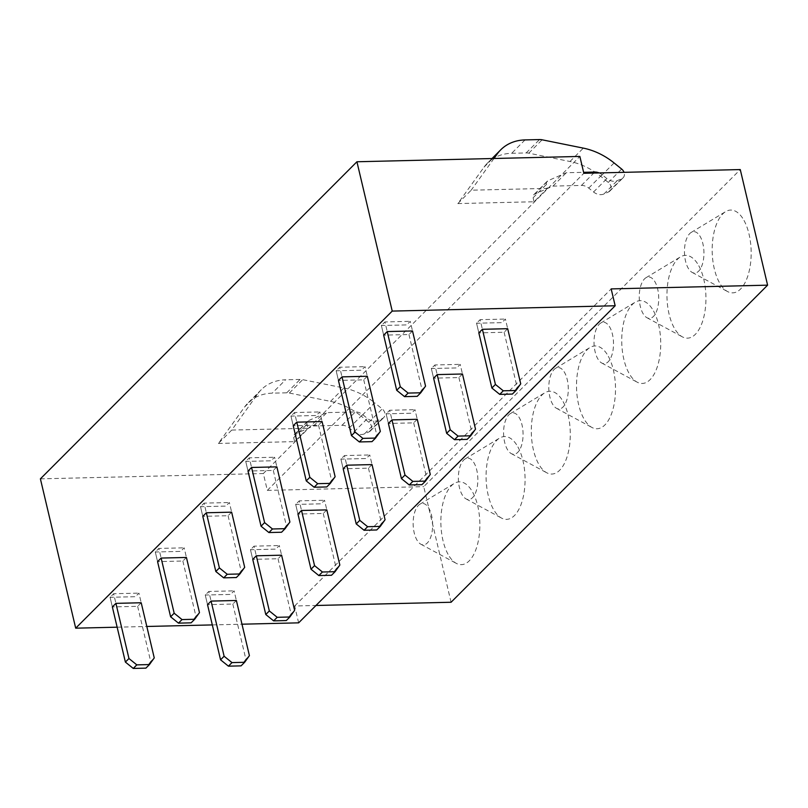 <?xml version="1.0" encoding="UTF-8"?>
<svg xmlns="http://www.w3.org/2000/svg" width="808" height="808" viewBox="0 0 808 808"><rect width="100%" height="100%" fill="white"/><g stroke="black" fill="none" stroke-linecap="round" stroke-linejoin="round"><path stroke-width="0.61" stroke-dasharray="4.04 3.03" d="M451.076 602.253L423.745 486.658L740.269 169.569M449.389 556.52A41.41 19.483 -91.4 0 0 456.257 563.348A41.41 19.483 -91.4 0 0 478.286 541.057A41.41 19.483 -91.4 0 0 471.337 489.981A41.41 19.483 -91.4 0 0 454.349 483.396A41.41 19.483 -91.4 0 0 441.057 515.777A41.41 19.483 -91.4 0 0 449.389 556.52M516.554 444.683A41.41 19.483 -91.4 0 0 499.566 438.098A41.41 19.483 -91.4 0 0 486.275 470.478A41.41 19.483 -91.4 0 0 494.607 511.222A41.41 19.483 -91.4 0 0 501.475 518.049A41.41 19.483 -91.4 0 0 523.503 495.759A41.41 19.483 -91.4 0 0 516.554 444.683M561.772 399.384A41.41 19.483 -91.4 0 0 544.784 392.799A41.41 19.483 -91.4 0 0 531.492 425.18A41.41 19.483 -91.4 0 0 539.825 465.923A41.41 19.483 -91.4 0 0 546.693 472.751A41.41 19.483 -91.4 0 0 568.721 450.46A41.41 19.483 -91.4 0 0 561.772 399.384M606.99 354.086A41.41 19.483 -91.4 0 0 590.002 347.501A41.41 19.483 -91.4 0 0 576.71 379.881A41.41 19.483 -91.4 0 0 585.043 420.625A41.41 19.483 -91.4 0 0 591.91 427.452A41.41 19.483 -91.4 0 0 613.939 405.161A41.41 19.483 -91.4 0 0 606.99 354.086M652.207 308.787A41.41 19.483 -91.4 0 0 635.219 302.202A41.41 19.483 -91.4 0 0 621.928 334.583A41.41 19.483 -91.4 0 0 630.26 375.326A41.41 19.483 -91.4 0 0 637.128 382.154A41.41 19.483 -91.4 0 0 659.156 359.863A41.41 19.483 -91.4 0 0 652.207 308.787M697.425 263.489A41.41 19.483 -91.4 0 0 680.437 256.904A41.41 19.483 -91.4 0 0 667.145 289.284A41.41 19.483 -91.4 0 0 675.478 330.028A41.41 19.483 -91.4 0 0 682.346 336.855A41.41 19.483 -91.4 0 0 704.374 314.565A41.41 19.483 -91.4 0 0 697.425 263.489M742.643 218.19A41.41 19.483 -91.4 0 0 725.655 211.605A41.41 19.483 -91.4 0 0 712.363 243.986A41.41 19.483 -91.4 0 0 720.696 284.729A41.41 19.483 -91.4 0 0 727.564 291.557A41.41 19.483 -91.4 0 0 749.592 269.266A41.41 19.483 -91.4 0 0 742.643 218.19M298.637 622.847L294.647 605.99L315.968 605.485M117.14 627.19L146.814 626.473M212.312 624.917L241.986 624.2M40.4 478.851L263.337 473.528L267.317 490.385L423.745 486.658M263.337 473.528L579.861 156.439M231.744 430.068L307.969 428.25L307.02 424.24A4.242 3.414 44.9 0 1 307.767 421.15A4.242 3.414 44.9 0 1 308.636 420.564L326.876 412.605L355.348 411.929A10.615 8.545 44.9 0 1 362.641 414.585L367.458 418.483A10.615 8.545 44.9 0 0 377.821 420.493L382.416 418.483A6.373 5.131 44.9 0 0 383.709 417.605A6.373 5.131 44.9 0 0 382.214 408.919L374.649 402.808L361.297 416.181A63.701 51.278 -135.1 0 0 330.533 401.374L289.345 393.041A12.736 10.252 44.9 0 0 286.739 392.809L272.235 393.163A49.278 39.663 -135.1 0 0 247.945 403.061A49.278 39.663 -135.1 0 0 244.602 406.99L218.392 443.441L231.744 430.068L257.954 393.617A49.278 39.663 -135.1 0 1 261.297 389.678A49.278 39.663 -135.1 0 1 285.588 379.79L272.235 393.163M218.392 443.441L294.617 441.623L307.969 428.25M492.022 158.54L487.386 163.186A49.278 39.663 -135.1 0 0 484.043 167.125L457.833 203.576L534.058 201.758L547.41 188.375L546.46 184.376A4.242 3.414 44.9 0 1 547.208 181.285A4.242 3.414 44.9 0 1 548.077 180.689L566.317 172.74L583.608 172.326M457.833 203.576L471.185 190.203L547.41 188.375M294.647 605.99L611.171 288.9M267.317 490.385L583.841 173.296M294.617 441.623L293.668 437.613A4.242 3.414 44.9 0 1 294.415 434.522A4.242 3.414 44.9 0 1 295.284 433.936L313.534 425.978L341.996 425.301A10.615 8.545 44.9 0 1 349.288 427.967L354.106 431.866A10.615 8.545 44.9 0 0 364.469 433.866L369.064 431.866A6.373 5.131 44.9 0 0 370.357 430.977A6.373 5.131 44.9 0 0 368.862 422.291L361.297 416.181M313.534 425.978L326.876 412.605M330.533 401.374L343.885 387.991L302.697 379.669A12.736 10.252 44.9 0 0 300.091 379.437L285.588 379.79M343.885 387.991A63.701 51.278 -135.1 0 1 374.649 402.808M534.058 201.758L533.108 197.748A4.242 3.414 44.9 0 1 533.856 194.657A4.242 3.414 44.9 0 1 534.724 194.072L552.975 186.113L581.437 185.436A10.615 8.545 44.9 0 1 588.729 188.092L593.547 191.991A10.615 8.545 44.9 0 0 603.909 194.001L608.505 191.991A6.373 5.131 44.9 0 0 609.798 191.112A6.373 5.131 44.9 0 0 608.303 182.426L600.738 176.316A63.701 51.278 -135.1 0 0 569.973 161.499L528.785 153.177A12.736 10.252 44.9 0 0 526.18 152.944L511.676 153.288A49.278 39.663 -135.1 0 0 487.386 163.186M588.729 188.092L602.081 174.72L606.899 178.618A10.615 8.545 44.9 0 0 617.261 180.628L621.857 178.618A6.373 5.131 44.9 0 0 623.15 177.73A6.373 5.131 44.9 0 0 624.039 172.336M602.081 174.72A10.615 8.545 44.9 0 0 599.132 172.932M552.975 186.113L566.317 172.74M493.981 158.489L471.185 190.203M428.381 507.515A20.705 9.736 88.6 0 1 431.856 533.048A20.705 9.736 88.6 0 1 420.837 544.198A20.705 9.736 88.6 0 1 417.403 540.784A20.705 9.736 88.6 0 1 413.241 520.413A20.705 9.736 88.6 0 1 419.887 504.222A20.705 9.736 88.6 0 1 428.381 507.515M473.599 462.216A20.705 9.736 88.6 0 1 477.074 487.749A20.705 9.736 88.6 0 1 466.054 498.9A20.705 9.736 88.6 0 1 462.62 495.486A20.705 9.736 88.6 0 1 458.459 475.104A20.705 9.736 88.6 0 1 465.105 458.924A20.705 9.736 88.6 0 1 473.599 462.216M518.817 416.918A20.705 9.736 88.6 0 1 522.291 442.451A20.705 9.736 88.6 0 1 511.282 453.601A20.705 9.736 88.6 0 1 507.838 450.187A20.705 9.736 88.6 0 1 503.677 429.805A20.705 9.736 88.6 0 1 510.323 413.625A20.705 9.736 88.6 0 1 518.817 416.918M564.035 371.619A20.705 9.736 88.6 0 1 567.509 397.152A20.705 9.736 88.6 0 1 556.5 408.303A20.705 9.736 88.6 0 1 553.056 404.889A20.705 9.736 88.6 0 1 548.895 384.507A20.705 9.736 88.6 0 1 555.54 368.327A20.705 9.736 88.6 0 1 564.035 371.619M609.252 326.321A20.705 9.736 88.6 0 1 612.727 351.854A20.705 9.736 88.6 0 1 601.718 363.004A20.705 9.736 88.6 0 1 598.274 359.59A20.705 9.736 88.6 0 1 594.112 339.209A20.705 9.736 88.6 0 1 600.758 323.028A20.705 9.736 88.6 0 1 609.252 326.321M654.47 281.022A20.705 9.736 88.6 0 1 657.944 306.555A20.705 9.736 88.6 0 1 646.935 317.706A20.705 9.736 88.6 0 1 643.491 314.292A20.705 9.736 88.6 0 1 639.33 293.91A20.705 9.736 88.6 0 1 645.976 277.73A20.705 9.736 88.6 0 1 654.47 281.022M699.688 235.714A20.705 9.736 88.6 0 1 703.162 261.257A20.705 9.736 88.6 0 1 692.153 272.407A20.705 9.736 88.6 0 1 688.709 268.993A20.705 9.736 88.6 0 1 684.548 248.612A20.705 9.736 88.6 0 1 691.194 232.431A20.705 9.736 88.6 0 1 699.688 235.714M186.426 557.459L182.861 561.025L157.57 561.631L155.298 551.995L158.853 548.43L161.135 558.065L158.853 548.43L184.153 547.824L158.853 548.43L155.298 551.995L180.588 551.399L184.153 547.824L186.426 557.459L184.153 547.824L180.588 551.399L155.298 551.995L157.57 561.631M141.208 602.758L137.643 606.323L112.352 606.929L110.08 597.294L113.635 593.729L115.918 603.364L113.635 593.729L138.936 593.123L113.635 593.729L110.08 597.294L135.37 596.698L138.936 593.123L141.208 602.758L138.936 593.123L135.37 596.698L110.08 597.294L112.352 606.929M231.643 512.161L228.078 515.726L202.788 516.332L200.515 506.697L204.071 503.131L206.353 512.767L204.071 503.131L229.371 502.526L204.071 503.131L200.515 506.697L225.806 506.101L229.371 502.526L231.643 512.161L229.371 502.526L225.806 506.101L200.515 506.697L202.788 516.332M276.861 466.862L273.296 470.428L248.006 471.034L245.733 461.398L249.298 457.833L251.571 467.468L249.298 457.833L274.589 457.227L249.298 457.833L245.733 461.398L271.023 460.802L274.589 457.227L276.861 466.862L274.589 457.227L271.023 460.802L245.733 461.398L248.006 471.034M322.079 421.564L318.524 425.129L293.223 425.735L290.951 416.1L294.516 412.534L296.788 422.17L294.516 412.534L319.806 411.929L294.516 412.534L290.951 416.1L316.241 415.504L319.806 411.929L322.079 421.564L319.806 411.929L316.241 415.504L290.951 416.1L293.223 425.735M367.297 376.265L363.741 379.831L338.441 380.437L336.168 370.801L339.734 367.236L342.006 376.871L339.734 367.236L365.024 366.63L339.734 367.236L336.168 370.801L361.459 370.205L365.024 366.63L367.297 376.265L365.024 366.63L361.459 370.205L336.168 370.801L338.441 380.437M412.514 330.967L408.959 334.532L383.659 335.138L381.386 325.503L384.951 321.938L387.224 331.573L384.951 321.938L410.242 321.332L384.951 321.938L381.386 325.503L406.676 324.907L410.242 321.332L412.514 330.967L410.242 321.332L406.676 324.907L381.386 325.503L383.659 335.138M236.38 600.485L232.815 604.051L207.525 604.657L205.252 595.021L208.807 591.456L211.09 601.091L208.807 591.456L234.098 590.85L208.807 591.456L205.252 595.021L230.543 594.425L234.098 590.85L236.38 600.485L234.098 590.85L230.543 594.425L205.252 595.021L207.525 604.657M281.598 555.187L278.033 558.752L252.742 559.358L250.47 549.723L254.025 546.158L256.308 555.793L254.025 546.158L279.315 545.552L254.025 546.158L250.47 549.723L275.76 549.127L279.315 545.552L281.598 555.187L279.315 545.552L275.76 549.127L250.47 549.723L252.742 559.358M326.816 509.888L323.25 513.454L297.96 514.06L295.688 504.424L299.243 500.859L301.525 510.494L299.243 500.859L324.533 500.253L299.243 500.859L295.688 504.424L320.978 503.828L324.533 500.253L326.816 509.888L324.533 500.253L320.978 503.828L295.688 504.424L297.96 514.06M372.034 464.59L368.468 468.155L343.178 468.761L340.905 459.126L344.461 455.56L346.743 465.196L344.461 455.56L369.751 454.954L344.461 455.56L340.905 459.126L366.196 458.53L369.751 454.954L372.034 464.59L369.751 454.954L366.196 458.53L340.905 459.126L343.178 468.761M417.251 419.291L413.686 422.857L388.396 423.463L386.123 413.827L389.678 410.262L391.961 419.897L389.678 410.262L414.969 409.656L389.678 410.262L386.123 413.827L411.413 413.231L414.969 409.656L417.251 419.291L414.969 409.656L411.413 413.231L386.123 413.827L388.396 423.463M462.469 373.993L458.904 377.558L433.613 378.164L431.341 368.529L434.896 364.964L437.179 374.599L434.896 364.964L460.186 364.358L434.896 364.964L431.341 368.529L456.631 367.933L460.186 364.358L462.469 373.993L460.186 364.358L456.631 367.933L431.341 368.529L433.613 378.164M507.687 328.694L504.121 332.26L478.831 332.866L476.558 323.23L480.114 319.665L482.396 329.3L480.114 319.665L505.404 319.059L480.114 319.665L476.558 323.23L501.849 322.634L505.404 319.059L507.687 328.694L505.404 319.059L501.849 322.634L476.558 323.23L478.831 332.866M137.643 606.323L150.682 661.479L154.247 657.914M182.861 561.025L195.9 616.181L199.465 612.615M228.078 515.726L241.117 570.882L244.683 567.317M273.296 470.428L286.335 525.584L289.9 522.019M318.524 425.129L331.553 480.285L335.118 476.72M363.741 379.831L376.77 434.987L380.336 431.421M408.959 334.532L421.988 389.688L425.553 386.123M232.815 604.051L245.854 659.207L249.409 655.641M278.033 558.752L291.072 613.908L294.627 610.343M323.25 513.454L336.29 568.61L339.845 565.045M368.468 468.155L381.507 523.311L385.062 519.746M413.686 422.857L426.725 478.013L430.28 474.447M458.904 377.558L471.943 432.714L475.508 429.149M504.121 332.26L517.16 387.416L520.726 383.851M150.682 661.479L145.894 668.135M195.9 616.181L191.112 622.837M241.117 570.882L236.34 577.538M286.335 525.584L281.558 532.24M331.553 480.285L326.775 486.941M376.77 434.987L371.993 441.643M421.988 389.688L417.211 396.344M245.854 659.207L241.067 665.863M291.072 613.908L286.284 620.564M336.29 568.61L331.502 575.266M381.507 523.311L376.72 529.967M426.725 478.013L421.938 484.669M471.943 432.714L467.155 439.37M517.16 387.416L512.373 394.072M369.064 431.866L382.416 418.483M364.469 433.866L377.821 420.493M354.106 431.866L367.458 418.483M368.862 422.291L382.214 408.919M349.288 427.967L362.641 414.585M341.996 425.301L355.348 411.929M295.284 433.936L308.636 420.564M293.668 437.613L307.02 424.24M244.602 406.99L257.954 393.617M286.739 392.809L300.091 379.437M289.345 393.041L302.697 379.669M603.909 194.001L617.261 180.628M608.505 191.991L621.857 178.618M593.547 191.991L606.899 178.618M608.303 182.426L621.655 169.054M581.437 185.436L593.779 173.064M534.724 194.072L548.077 180.689M533.108 197.748L546.46 184.376M484.043 167.125L492.627 158.519M525.028 139.915L511.676 153.288M526.18 152.944L539.532 139.562M528.785 153.177L542.138 139.804M569.973 161.499L583.325 148.127M614.09 162.943L600.738 176.316M370.357 430.977L383.709 417.605M294.415 434.522L307.767 421.15M261.297 389.678L247.945 403.061M609.798 191.112L623.15 177.73M533.856 194.657L547.208 181.285M420.837 544.198L456.257 563.348M419.887 504.222L454.349 483.396M466.054 498.9L501.475 518.049M465.105 458.924L499.566 438.098M511.282 453.601L546.693 472.751M510.323 413.625L544.784 392.799M556.5 408.303L591.91 427.452M555.54 368.327L590.002 347.501M601.718 363.004L637.128 382.154M600.758 323.028L635.219 302.202M646.935 317.706L682.346 336.855M645.976 277.73L680.437 256.904M692.153 272.407L727.564 291.557M691.194 232.431L725.655 211.605"/><path stroke-width="1.21" d="M356.924 161.762L40.4 478.851L75.7 628.18L392.223 311.09L615.161 305.757L611.171 288.9L767.6 285.163L740.269 169.569L583.841 173.296L579.861 156.439L356.924 161.762L392.223 311.09M315.968 605.485L451.076 602.253L767.6 285.163M75.7 628.18L117.14 627.19M146.814 626.473L212.312 624.917M241.986 624.2L298.637 622.847L615.161 305.757M624.039 172.336A6.373 5.131 44.9 0 0 621.655 169.054L614.09 162.943A63.701 51.278 -135.1 0 0 583.325 148.127L542.138 139.804A12.736 10.252 44.9 0 0 539.532 139.562L525.028 139.915A49.278 39.663 -135.1 0 0 500.738 149.813L492.022 158.54M599.132 172.932A10.615 8.545 44.9 0 0 594.789 172.053L583.608 172.326M492.627 158.519L497.395 153.752L493.981 158.489M497.395 153.752A49.278 39.663 -135.1 0 1 500.738 149.813M174.174 613.221L170.609 616.787L157.57 561.631L161.135 558.065L186.426 557.459L199.465 612.615L194.678 619.271L182.032 619.574L174.174 613.221L161.135 558.065M128.957 658.52L125.392 662.085L112.352 606.929L115.918 603.364L141.208 602.758L154.247 657.914L149.46 664.57L136.815 664.873L128.957 658.52L115.918 603.364M219.392 567.923L215.827 571.488L202.788 516.332L206.353 512.767L231.643 512.161L244.683 567.317L239.895 573.973L227.25 574.276L219.392 567.923L206.353 512.767M264.61 522.625L261.045 526.19L248.006 471.034L251.571 467.468L276.861 466.862L289.9 522.019L285.113 528.674L272.468 528.977L264.61 522.625L251.571 467.468M309.828 477.326L306.262 480.891L293.223 425.735L296.788 422.17L322.079 421.564L335.118 476.72L330.331 483.376L317.685 483.679L309.828 477.326L296.788 422.17M355.045 432.028L351.48 435.593L338.441 380.437L342.006 376.871L367.297 376.265L380.336 431.421L375.548 438.077L362.903 438.38L355.045 432.028L342.006 376.871M400.263 386.729L396.698 390.294L383.659 335.138L387.224 331.573L412.514 330.967L425.553 386.123L420.766 392.779L408.121 393.082L400.263 386.729L387.224 331.573M224.119 656.248L220.564 659.813L207.525 604.657L211.09 601.091L236.38 600.485L249.409 655.641L244.632 662.297L231.987 662.6L224.119 656.248L211.09 601.091M269.337 610.949L265.781 614.514L252.742 559.358L256.308 555.793L281.598 555.187L294.627 610.343L289.85 616.999L277.205 617.302L269.337 610.949L256.308 555.793M314.554 565.65L310.999 569.216L297.96 514.06L301.525 510.494L326.816 509.888L339.845 565.045L335.067 571.7L322.422 572.003L314.554 565.65L301.525 510.494M359.772 520.352L356.217 523.917L343.178 468.761L346.743 465.196L372.034 464.59L385.062 519.746L380.285 526.402L367.64 526.705L359.772 520.352L346.743 465.196M404.99 475.054L401.435 478.619L388.396 423.463L391.961 419.897L417.251 419.291L430.28 474.447L425.503 481.103L412.858 481.406L404.99 475.054L391.961 419.897M450.207 429.755L446.652 433.32L433.613 378.164L437.179 374.599L462.469 373.993L475.508 429.149L470.721 435.805L458.075 436.098L450.207 429.755L437.179 374.599M495.425 384.457L491.87 388.022L478.831 332.866L482.396 329.3L507.687 328.694L520.726 383.851L515.938 390.506L503.293 390.799L495.425 384.457L482.396 329.3M125.392 662.085L133.249 668.438L145.894 668.135L149.46 664.57M133.249 668.438L136.815 664.873M170.609 616.787L178.467 623.14L191.112 622.837L194.678 619.271M178.467 623.14L182.032 619.574M215.827 571.488L223.685 577.841L236.34 577.538L239.895 573.973M223.685 577.841L227.25 574.276M261.045 526.19L268.902 532.543L281.558 532.24L285.113 528.674M268.902 532.543L272.468 528.977M306.262 480.891L314.13 487.244L326.775 486.941L330.331 483.376M314.13 487.244L317.685 483.679M351.48 435.593L359.348 441.946L371.993 441.643L375.548 438.077M359.348 441.946L362.903 438.38M396.698 390.294L404.566 396.647L417.211 396.344L420.766 392.779M404.566 396.647L408.121 393.082M220.564 659.813L228.422 666.166L241.067 665.863L244.632 662.297M228.422 666.166L231.987 662.6M265.781 614.514L273.639 620.867L286.284 620.564L289.85 616.999M273.639 620.867L277.205 617.302M310.999 569.216L318.857 575.569L331.502 575.266L335.067 571.7M318.857 575.569L322.422 572.003M356.217 523.917L364.075 530.27L376.72 529.967L380.285 526.402M364.075 530.27L367.64 526.705M401.435 478.619L409.292 484.972L421.938 484.669L425.503 481.103M409.292 484.972L412.858 481.406M446.652 433.32L454.51 439.673L467.155 439.37L470.721 435.805M454.51 439.673L458.075 436.098M491.87 388.022L499.728 394.375L512.373 394.072L515.938 390.506M499.728 394.375L503.293 390.799M593.779 173.064L594.789 172.053"/></g></svg>
